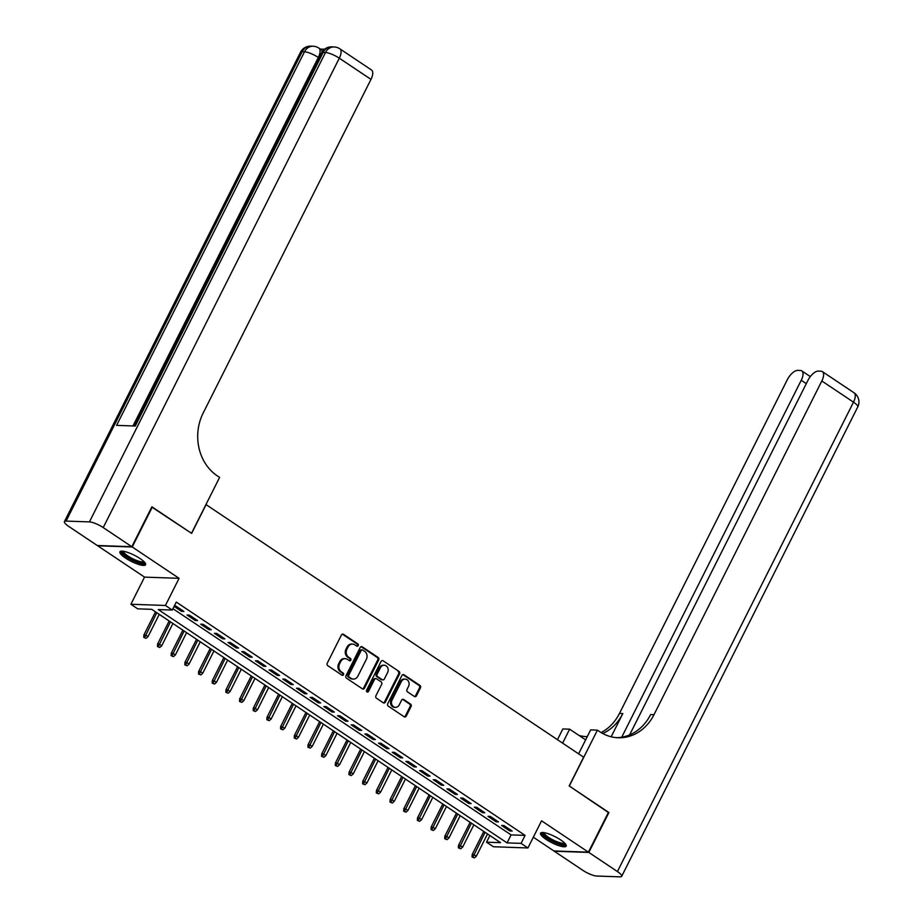 <?xml version="1.0" encoding="UTF-8"?>
<svg xmlns="http://www.w3.org/2000/svg" width="923" height="923" viewBox="0 0 923 923"><rect width="100%" height="100%" fill="white"/><g stroke="black" fill="none" stroke-linecap="round" stroke-linejoin="round"><path stroke-width="1.38" d="M358.216 645.604A1.269 1.085 92 0 0 357.824 643.885L343.564 634.343A1.811 1.558 92 0 0 341.429 635.012L327.238 663.222A1.811 1.558 92 0 0 327.803 665.679L342.064 675.221A1.269 1.085 92 0 0 343.171 673.029L341.325 671.794A5.78 4.984 92 0 1 339.549 663.902L340.725 661.56A5.78 4.984 92 0 1 345.225 658.653A5.78 4.984 92 0 1 347.544 659.414L349.39 660.649A1.269 1.085 92 0 0 350.498 658.457L348.652 657.222A5.78 4.984 92 0 1 346.875 649.331L348.063 646.977A5.78 4.984 92 0 1 352.551 644.081A5.78 4.984 92 0 1 354.882 644.842L356.728 646.077A1.269 1.085 92 0 0 358.216 645.604M356.774 646.1A1.269 1.085 92 0 0 356.889 643.85L342.629 634.309A1.811 1.558 92 0 0 342.364 634.17M342.11 675.255A1.269 1.085 92 0 0 342.237 672.994L340.391 671.759L341.325 671.794M349.436 660.683A1.269 1.085 92 0 0 349.563 658.422L347.717 657.188L348.652 657.222M560.642 839.907A14.353 3.427 -153.3 0 0 540.543 833.204A14.353 3.427 -153.3 0 0 546.081 839.399A14.353 3.427 -153.3 0 0 566.191 846.114A14.353 3.427 -153.3 0 0 560.642 839.907M140.019 558.53A14.353 3.427 -153.3 0 0 119.921 551.827A14.353 3.427 -153.3 0 0 125.459 558.023A14.353 3.427 -153.3 0 0 145.569 564.726A14.353 3.427 -153.3 0 0 140.019 558.53M414.335 696.45A1.811 1.558 92 0 0 416.469 695.78L420.45 687.866A1.811 1.558 92 0 0 419.896 685.397L404.043 674.805A1.811 1.558 92 0 0 401.92 675.474L387.729 703.684A1.811 1.558 92 0 0 388.283 706.141L404.124 716.744A1.811 1.558 92 0 0 406.258 716.075L411.07 706.51A1.811 1.558 92 0 0 410.516 704.053L403.732 699.519A1.811 1.558 92 0 0 401.597 700.188L399.221 704.93A4.834 4.165 92 0 1 395.459 707.353A4.834 4.165 92 0 1 392.033 700.119L401.378 681.543A4.834 4.165 92 0 1 405.139 679.12A4.834 4.165 92 0 1 408.554 686.354L406.997 689.446A1.811 1.558 92 0 0 407.551 691.915L414.335 696.45M521.08 843.38L527.921 847.96L493.378 846.749L486.536 842.18L500.543 842.664L151.73 609.33L137.723 608.845L130.893 604.265L165.425 605.465L172.266 610.045L158.26 609.561L507.073 842.895L521.08 843.38L525.095 835.396L176.281 602.061L172.266 610.045M151.764 507.05L191.626 533.379L206.083 504.639L583.624 757.195L569.168 785.935L608.488 812.24L588.424 852.16L541.57 820.812L527.921 847.96M152.307 507.073L132.231 546.981L97.688 545.781L144.542 577.117L130.893 604.265M144.542 577.117L179.085 578.329L132.231 546.981M179.085 578.329L165.425 605.465M378.695 659.933A1.811 1.558 92 0 0 378.13 657.464L362.289 646.873A1.811 1.558 92 0 0 360.166 647.542L345.975 675.751A1.811 1.558 92 0 0 346.529 678.209L362.37 688.812A1.811 1.558 92 0 0 364.504 688.143L378.695 659.933L377.761 659.899A1.811 1.558 92 0 0 377.207 657.43L361.355 646.838A1.811 1.558 92 0 0 361.101 646.7M383.172 660.833L399.013 671.436A1.811 1.558 92 0 1 399.567 673.905L385.376 702.103A1.811 1.558 92 0 1 383.253 702.772L376.469 698.238A1.811 1.558 92 0 1 375.915 695.78L381.672 684.335A1.811 1.558 92 0 0 381.118 681.866L376.619 678.866A1.811 1.558 92 0 0 374.484 679.536L368.496 691.442A1.269 1.085 92 0 1 366.616 690.185L381.037 661.503A1.811 1.558 92 0 1 383.172 660.833L399.013 671.436M533.321 837.207L553.881 850.948L588.424 852.16M174.112 606.376L181.543 611.349L183.873 611.43L175.67 605.938L174.355 605.892M197.557 620.579L189.353 615.087L187.011 615.006L195.226 620.498L197.557 620.579M211.24 629.728L203.025 624.248L200.695 624.167L208.898 629.648L211.24 629.728M224.912 638.889L216.709 633.397L214.378 633.316L222.581 638.808L224.912 638.889M238.596 648.038L230.381 642.546L228.05 642.466L236.265 647.958L238.596 648.038M252.267 657.188L244.064 651.696L241.734 651.615L249.937 657.107L252.267 657.188M265.951 666.337L257.748 660.845L255.406 660.764L263.62 666.256L265.951 666.337M279.634 675.486L271.42 669.994L269.089 669.913L277.292 675.405L279.634 675.486M293.306 684.635L285.103 679.143L282.773 679.063L290.976 684.554L293.306 684.635M306.99 693.784L298.775 688.293L296.445 688.212L304.659 693.704L306.99 693.784M320.662 702.934L312.459 697.442L310.128 697.361L318.331 702.853L320.662 702.934M334.345 712.083L326.142 706.603L323.8 706.522L332.015 712.002L334.345 712.083M348.029 721.244L339.814 715.752L337.483 715.671L345.687 721.163L348.029 721.244M361.701 730.393L353.497 724.901L351.167 724.82L359.37 730.312L361.701 730.393M375.384 739.542L367.169 734.05L364.839 733.97L373.042 739.461L375.384 739.542M389.056 748.691L380.853 743.2L378.522 743.119L386.725 748.611L389.056 748.691M402.74 757.841L394.536 752.349L392.194 752.268L400.409 757.76L402.74 757.841M416.423 766.99L408.208 761.498L405.878 761.417L414.081 766.909L416.423 766.99M430.095 776.139L421.892 770.647L419.561 770.567L427.764 776.058L430.095 776.139M443.778 785.288L435.564 779.797L433.233 779.716L441.436 785.208L443.778 785.288M457.45 794.438L449.247 788.957L446.917 788.877L455.12 794.357L457.45 794.438M471.134 803.598L462.931 798.107L460.589 798.026L468.803 803.518L471.134 803.598M484.817 812.748L476.603 807.256L474.272 807.175L482.475 812.667L484.817 812.748M498.489 821.897L490.286 816.405L487.944 816.324L496.159 821.816L498.489 821.897M172.947 608.707L511.088 834.911L525.095 835.396M501.627 825.474L509.831 830.965L512.173 831.046L503.958 825.554L501.627 825.474M489.882 835.534L486.536 842.18M511.088 834.911L507.073 842.895M181.543 611.349L182.096 610.241M195.226 620.498L195.78 619.391M208.898 629.648L209.463 628.54M222.581 638.808L223.135 637.701M236.265 647.958L236.819 646.85M249.937 657.107L250.491 655.999M263.62 666.256L264.174 665.148M277.292 675.405L277.858 674.298M290.976 684.554L291.53 683.447M304.659 693.704L305.213 692.596M318.331 702.853L318.885 701.745M332.015 712.002L332.568 710.895M345.687 721.163L346.252 720.055M359.37 730.312L359.924 729.205M373.042 739.461L373.607 738.354M386.725 748.611L387.279 747.503M400.409 757.76L400.963 756.652M414.081 766.909L414.646 765.802M427.764 776.058L428.318 774.951M441.436 785.208L442.002 784.1M455.12 794.357L455.674 793.249M468.803 803.518L469.357 802.41M482.475 812.667L483.041 811.559M496.159 821.816L496.712 820.709M509.831 830.965L510.396 829.858M352.551 644.081L351.628 644.046A5.78 4.984 92 0 0 347.129 646.954L348.063 646.977M347.717 657.188A5.78 4.984 92 0 1 345.94 649.296L347.129 646.954M345.225 658.653L344.291 658.618A5.78 4.984 92 0 0 339.791 661.526L340.725 661.56M340.391 671.759A5.78 4.984 92 0 1 338.614 663.879L339.791 661.526M362.635 688.95A1.811 1.558 92 0 0 363.57 688.108L377.761 659.899M362.67 650.046A1.269 1.085 92 0 0 361.17 650.519L348.721 675.278A1.269 1.085 92 0 0 349.113 677.009L351.052 678.313A5.78 4.984 92 0 0 353.371 679.074A5.78 4.984 92 0 0 357.87 676.167L366.385 659.241A5.78 4.984 92 0 0 364.608 651.35L362.67 650.046M362.162 649.884L361.228 649.85A1.269 1.085 92 0 0 360.235 650.484L361.17 650.519M353.371 679.074L352.448 679.04A5.78 4.984 92 0 1 350.117 678.278L348.179 676.974A1.269 1.085 92 0 1 347.786 675.244L360.235 650.484M383.507 702.922A1.811 1.558 92 0 0 384.453 702.08L398.632 673.871A1.811 1.558 92 0 0 398.078 671.402M375.892 678.624L374.957 678.59A1.811 1.558 92 0 0 373.55 679.501L367.562 691.408L368.496 691.442M387.637 672.463A4.834 4.165 92 0 0 384.21 665.229A4.834 4.165 92 0 0 380.461 667.664L377.161 674.205A1.811 1.558 92 0 0 377.715 676.663L382.214 679.674A1.811 1.558 92 0 0 384.349 679.005L387.637 672.463M384.21 665.229L383.287 665.206A4.834 4.165 92 0 0 379.526 667.629L380.461 667.664M382.941 679.916L382.007 679.882A1.811 1.558 92 0 1 381.28 679.64L376.792 676.64A1.811 1.558 92 0 1 376.226 674.171L379.526 667.629M405.139 679.12L404.205 679.086A4.834 4.165 92 0 0 400.444 681.52L401.378 681.543M395.459 707.353L394.525 707.318A4.834 4.165 92 0 1 391.098 700.084L400.444 681.52M404.389 716.883A1.811 1.558 92 0 0 405.324 716.04L410.135 706.487A1.811 1.558 92 0 0 409.581 704.018L402.797 699.484A1.811 1.558 92 0 0 402.532 699.346M414.6 696.588A1.811 1.558 92 0 0 415.535 695.746L419.515 687.831A1.811 1.558 92 0 0 418.961 685.374L403.12 674.771A1.811 1.558 92 0 0 402.855 674.632M143.769 637.378L146.076 638.324L143.769 637.378L143.896 634.92L145.569 634.978L148.038 636.628L159.241 614.349M144.703 637.412L156.783 612.699M143.896 634.92L155.502 611.845M148.038 636.628L146.076 638.324M144.565 562.269A12.426 2.965 26.7 0 1 132.543 559.903A12.426 2.965 26.7 0 1 122.494 551.169M123.44 551.285A11.503 2.746 -153.3 0 0 133.004 558.888A11.503 2.746 -153.3 0 0 143.907 561.576M120.59 551.308A14.26 3.415 -153.3 0 0 132.416 560.33A14.26 3.415 -153.3 0 0 145.592 563.884M565.188 843.645A12.426 2.965 26.7 0 1 553.165 841.28A12.426 2.965 26.7 0 1 543.116 832.546M544.062 832.661A11.503 2.746 -153.3 0 0 553.627 840.265A11.503 2.746 -153.3 0 0 564.53 842.953M541.213 832.684A14.26 3.415 -153.3 0 0 553.039 841.707A14.26 3.415 -153.3 0 0 566.214 845.26M324.55 49.231L320.339 49.092M319.012 57.93L318.308 57.468A11.041 4.95 -56.2 0 0 318.839 48.088L320.892 49.461A11.041 4.95 123.8 0 1 322.115 51.907M131.816 546.716L151.891 506.796L191.499 533.286L219.605 477.41L217.274 475.853A46.012 39.643 -88 0 1 203.152 413.066L370.977 79.378L339.306 58.195L103.226 527.587L131.816 546.716L97.273 545.505L68.694 526.387A11.041 2.642 -153.3 0 1 64.425 521.622L300.506 52.219A11.041 2.642 26.7 0 1 302.167 51.7L66.087 521.091A11.041 2.642 -153.3 0 0 64.425 521.622M103.226 527.587A11.041 2.642 -153.3 0 0 89.427 521.899L66.087 521.091M132.981 425.941L318.308 57.468A11.041 2.642 26.7 0 0 304.498 51.78A11.041 9.518 -88 0 1 313.093 46.231L310.751 46.15A11.041 9.518 92 0 0 302.167 51.7L304.498 51.78L116.598 425.376L135.266 426.022L323.165 52.426L325.507 52.507A11.041 2.642 26.7 0 1 339.306 58.195A11.041 4.95 -56.2 0 0 339.849 48.815A11.041 11.041 0 0 0 334.091 46.958L331.761 46.877A11.041 9.518 92 0 0 323.165 52.426A11.041 2.642 26.7 0 0 321.516 52.957L133.904 425.976M339.849 48.815L371.519 70.01A11.041 4.95 123.8 0 1 370.977 79.378M608.361 812.494L569.306 786.027L597.412 730.151L599.731 731.697A46.012 39.643 92 0 0 618.202 737.765A46.012 39.643 92 0 0 654.003 714.667L821.828 380.98A11.041 4.95 -56.2 0 0 822.37 371.611A11.041 4.95 -56.2 0 0 821.043 371.208L818.297 371.104A11.041 4.95 -56.2 0 0 807.879 380.495L629.624 734.893M578.606 753.837L590.639 729.908L597.412 730.151M557.457 739.692L562.868 728.939L569.629 729.182L585.632 739.877M588.828 852.425L554.285 851.225L582.875 870.354A11.041 2.642 -153.3 0 0 596.685 876.042L620.025 876.85A11.041 2.642 -153.3 0 0 621.687 876.319A11.041 2.642 -153.3 0 0 617.418 871.554L588.828 852.425L608.903 812.517M562.615 743.142L569.629 729.182M621.721 737.2L801.245 380.264A11.041 4.95 -56.2 0 0 801.787 370.884A11.041 4.95 -56.2 0 0 800.46 370.492L797.703 370.388A11.041 4.95 -56.2 0 0 787.284 379.78L619.46 713.456A46.012 39.643 92 0 1 601.092 732.574M602.742 733.52A46.012 39.643 92 0 0 622.829 713.571L611.153 736.785M585.344 736.589A46.012 39.643 92 0 0 587.328 736.496M578.998 735.446A46.012 39.643 92 0 0 587.028 736.681A46.012 39.643 92 0 0 587.224 736.692M616.529 737.673A46.012 39.643 92 0 0 650.646 714.54L654.003 714.667M157.452 646.527L159.748 647.473L157.452 646.527L157.568 644.069L159.252 644.139L161.71 645.777L172.924 623.498M158.387 646.562L170.455 621.86M157.568 644.069L169.174 620.994M161.71 645.777L159.748 647.473M171.124 655.676L173.432 656.622L171.124 655.676L171.251 653.23L172.936 653.288L175.393 654.926L186.596 632.647M172.059 655.711L184.138 631.009M171.251 653.23L182.858 630.155M175.393 654.926L173.432 656.622M184.808 664.825L187.104 665.783L184.808 664.825L184.935 662.379L186.608 662.437L189.077 664.075L200.279 641.808M185.742 664.86L197.81 640.158M184.935 662.379L196.53 639.304M189.077 664.075L187.104 665.783M198.48 673.986L200.787 674.932L198.48 673.986L198.607 671.529L200.291 671.586L202.748 673.236L213.951 650.957M199.414 674.009L211.494 649.307M198.607 671.529L210.213 648.454M202.748 673.236L200.787 674.932M212.163 683.135L214.471 684.081L212.163 683.135L212.29 680.678L213.963 680.736L216.432 682.385L227.635 660.107M213.098 683.158L225.177 658.457M212.29 680.678L223.897 657.603M216.432 682.385L214.471 684.081M225.847 692.285L228.143 693.231L225.847 692.285L225.962 689.827L227.646 689.885L230.104 691.535L241.318 669.256M226.781 692.319L238.849 667.606M225.962 689.827L237.569 666.752M230.104 691.535L228.143 693.231M239.519 701.434L241.826 702.38L239.519 701.434L239.645 698.976L241.33 699.034L243.787 700.684L254.99 678.405M240.453 701.468L252.533 676.755M239.645 698.976L251.252 675.901M243.787 700.684L241.826 702.38M253.202 710.583L255.498 711.529L253.202 710.583L253.329 708.126L255.002 708.183L257.471 709.833L268.674 687.554M254.137 710.618L266.205 685.904M253.329 708.126L264.924 685.051M257.471 709.833L255.498 711.529M266.874 719.732L269.181 720.678L266.874 719.732L267.001 717.275L268.685 717.333L271.143 718.982L282.346 696.703M267.808 719.767L279.888 695.054M267.001 717.275L278.608 694.2M271.143 718.982L269.181 720.678M280.557 728.882L282.865 729.828L280.557 728.882L280.684 726.424L284.826 728.132L296.029 705.853M281.492 728.916L293.572 704.214M280.684 726.424L292.291 703.349M284.826 728.132L282.865 729.828M294.241 738.031L296.537 738.977L294.241 738.031L294.356 735.585L296.041 735.643L298.498 737.281L309.713 715.002M295.175 738.065L307.244 713.364M294.356 735.585L305.963 712.51M298.498 737.281L296.537 738.977M307.913 747.18L310.22 748.138L307.913 747.18L308.04 744.734L309.724 744.792L312.182 746.442L323.385 724.163M308.847 747.215L320.927 722.513M308.04 744.734L319.646 721.659M312.182 746.442L310.22 748.138M321.596 756.341L323.892 757.287L321.596 756.341L321.723 753.883L323.396 753.941L325.865 755.591L337.068 733.312M322.531 756.364L334.599 731.662M321.723 753.883L333.318 730.808M325.865 755.591L323.892 757.287M335.268 765.49L337.576 766.436L335.268 765.49L335.395 763.033L337.08 763.09L339.537 764.74L350.74 742.461M336.203 765.513L348.283 740.811M335.395 763.033L347.002 739.958M339.537 764.74L337.576 766.436M348.952 774.639L351.248 775.585L348.952 774.639L349.079 772.182L350.752 772.239L353.221 773.889L364.423 751.61M349.886 774.674L361.966 749.961M349.079 772.182L360.685 749.107M353.221 773.889L351.248 775.585M362.635 783.789L364.931 784.735L362.635 783.789L362.751 781.331L364.435 781.389L366.893 783.039L378.107 760.76M363.57 783.823L375.638 759.11M362.751 781.331L374.357 758.256M366.893 783.039L364.931 784.735M376.307 792.938L378.615 793.884L376.307 792.938L376.434 790.48L378.118 790.538L380.576 792.188L391.779 769.909M377.242 792.972L389.321 768.259M376.434 790.48L388.041 767.405M380.576 792.188L378.615 793.884M389.991 802.087L392.287 803.033L389.991 802.087L390.106 799.63L391.79 799.687L394.259 801.337L405.462 779.058M390.925 802.122L402.993 777.408M390.106 799.63L401.713 776.555M394.259 801.337L392.287 803.033M403.663 811.236L405.97 812.182L403.663 811.236L403.789 808.779L405.474 808.848L407.931 810.486L419.134 788.207M404.597 811.271L416.677 786.569M403.789 808.779L415.396 785.704M407.931 810.486L405.97 812.182M417.346 820.385L419.642 821.332L417.346 820.385L417.473 817.94L419.146 817.997L421.615 819.636L432.818 797.357M418.281 820.42L430.349 795.718M417.473 817.94L429.08 794.865M421.615 819.636L419.642 821.332M431.029 829.535L433.325 830.492L431.029 829.535L431.145 827.089L432.829 827.146L435.287 828.796L446.49 806.517M431.964 829.569L444.032 804.868M431.145 827.089L442.752 804.014M435.287 828.796L433.325 830.492M444.701 838.695L447.009 839.642L444.701 838.695L444.828 836.238L446.513 836.296L448.97 837.946L460.173 815.667M445.636 838.719L457.716 814.017M444.828 836.238L456.435 813.163M448.97 837.946L447.009 839.642M458.385 847.845L460.681 848.791L458.385 847.845L458.5 845.387L460.185 845.445L462.654 847.095L473.857 824.816M459.319 847.868L471.388 823.166M458.5 845.387L470.107 822.312M462.654 847.095L460.681 848.791M472.057 856.994L474.364 857.94L472.057 856.994L472.184 854.536L473.868 854.594L476.326 856.244L487.529 833.965M472.991 857.029L485.071 832.315M472.184 854.536L483.79 831.461M476.326 856.244L474.364 857.94M356.889 643.85L357.824 643.885M342.237 672.994L343.171 673.029M349.563 658.422L350.498 658.457M345.94 649.296L346.875 649.331M338.614 663.879L339.549 663.902M342.629 634.309L343.564 634.343M363.57 688.108L364.504 688.143M361.355 646.838L362.289 646.873M377.207 657.43L378.13 657.464M347.786 675.244L348.721 675.278M348.179 676.974L349.113 677.009M350.117 678.278L351.052 678.313M398.632 673.871L399.567 673.905M384.453 702.08L385.376 702.103M373.55 679.501L374.484 679.536M376.226 674.171L377.161 674.205M376.792 676.64L377.715 676.663M381.28 679.64L382.214 679.674M391.098 700.084L392.033 700.119M402.797 699.484L403.732 699.519M409.581 704.018L410.516 704.053M410.135 706.487L411.07 706.51M405.324 716.04L406.258 716.075M403.12 674.771L404.043 674.805M418.961 685.374L419.896 685.397M419.515 687.831L420.45 687.866M415.535 695.746L416.469 695.78M89.427 521.899L325.507 52.507A11.041 9.518 -88 0 1 334.091 46.958M622.829 713.571L619.46 713.456M617.418 871.554L853.498 402.163L821.828 380.98M806.287 383.633L801.245 380.264M853.498 402.163A11.041 2.642 26.7 0 1 857.767 406.928A11.041 11.041 0 0 0 854.04 392.794A11.041 4.95 123.8 0 1 853.498 402.163M318.839 48.088A11.041 11.041 0 0 0 313.093 46.231M310.751 46.15A11.041 11.041 0 0 0 300.506 52.219M331.761 46.877A11.041 11.041 0 0 0 321.516 52.957M810.325 376.607L801.787 370.884M621.687 876.319L857.767 406.928M854.04 392.794L822.37 371.611"/></g></svg>
